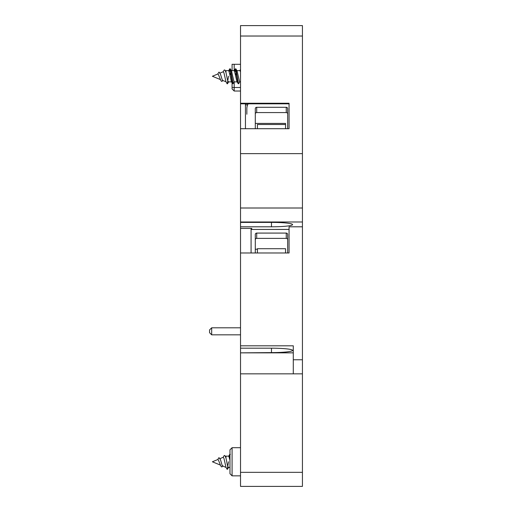 <?xml version="1.0" encoding="UTF-8"?>
<svg xmlns="http://www.w3.org/2000/svg" width="512" height="512" viewBox="0 0 512 512"><rect width="100%" height="100%" fill="white"/><g stroke="black" fill="none" stroke-linecap="round" stroke-linejoin="round"><path stroke-width="0.77" d="M257.408 128.704L257.408 124.493L285.549 124.493L285.549 123.418L255.296 123.418M285.549 128.704L285.549 124.493M232.083 475.846L229.971 473.734L229.971 449.818L232.083 447.706L232.083 475.846L240.525 475.846M255.296 113.978A1.408 1.402 180 0 1 256.704 112.576L286.253 112.576A1.408 1.402 180 0 1 287.661 113.978M240.525 153.638L240.525 128.704L289.062 128.704L289.062 103.245L240.525 103.245L240.525 25.6L302.432 25.6L302.432 153.638L240.525 153.638L240.525 222.394L271.475 222.394A21.107 2.208 0 0 1 292.582 224.595A21.107 2.208 0 0 1 271.475 226.803L240.525 226.803L240.525 222.394M240.525 128.704L240.525 103.814L289.062 103.814L240.525 103.814L240.525 103.245M240.525 352.602L240.525 348.192L271.475 348.192A21.107 2.208 0 0 1 292.582 350.394A21.107 2.208 0 0 1 271.475 352.602L240.525 352.851L293.286 352.851M240.525 352.851L240.525 486.4L302.432 486.4L302.432 472.333L240.525 472.333M293.286 373.837L302.432 373.837L302.432 226.803L289.062 226.803L289.062 252.979L240.525 252.979L240.525 345.811L293.286 345.811L293.286 373.837L240.525 373.837M285.549 252.979L285.549 248.71L257.408 248.71L257.408 252.979M302.432 373.837L302.432 472.333M220.48 79.61L218.394 74.49L217.702 74.048L212.384 76.256L217.702 74.048L218.989 72.096L220.486 74.202L222.394 80.39L225.971 81.709L227.136 83.782L228.474 81.882L231.482 81.882L232.083 82.893L232.083 88.915L234.189 91.027L240.525 91.027M232.083 87.507L234.189 87.507L234.189 91.027M289.062 229.414L251.776 229.446L251.776 228.422L240.525 228.422L240.525 226.803M240.525 348.192L240.525 345.811M240.525 64.294L232.083 64.294L232.083 70.624M302.432 226.803L302.432 221.99L240.525 221.99M302.432 153.638L302.432 221.99M240.525 87.507L234.189 87.507L234.189 81.882M234.189 70.624L234.189 64.294M240.525 252.979L240.525 228.422M245.446 103.814L245.446 128.704M246.854 114.234L246.854 108.678A9.85 9.798 180 0 1 248.154 103.814M251.078 228.422L251.078 252.979M211.68 334.835L209.568 332.723L209.568 329.914L211.68 327.802L211.68 334.835L240.525 334.835M255.296 239.776A1.408 1.402 180 0 1 256.704 238.374L286.253 238.374A1.408 1.402 180 0 1 287.661 239.776M286.253 238.374L286.253 233.082L256.704 233.082A1.408 1.402 180 0 0 255.296 234.477L255.296 252.979M286.253 233.082A1.408 1.402 180 0 1 287.661 234.477L287.661 252.979M286.253 112.576L286.253 107.283L256.704 107.283A1.408 1.402 180 0 0 255.296 108.678L255.296 128.704M286.253 107.283A1.408 1.402 180 0 1 287.661 108.678L287.661 128.704M225.37 456.397L225.971 456.147L225.971 458.022L224.845 455.533L224.198 455.539L223.034 457.504M226.035 467.405L227.136 469.306L228.474 467.405C227.872 467.078 227.309 465.197 226.771 461.779L225.971 458.022M229.971 460.288L228.819 456.147L225.971 456.147M228.525 461.779L227.258 469.376M225.971 467.405L222.24 465.754L220.486 459.731L218.989 457.619L217.702 459.571L218.394 460.013L220.48 465.133M223.232 457.286L223.955 458.387L225.971 467.232M225.37 70.874L225.971 70.624L225.971 72.499L224.845 70.003L224.198 70.016L223.034 71.981M228.474 81.882C227.872 81.549 227.309 79.674 226.771 76.256L225.971 72.499M230.208 76.256L228.819 70.624L229.19 71.117L229.914 68.723L232.518 83.629L231.36 81.683L230.208 76.256M228.525 76.256L227.258 83.853M223.232 71.763L223.955 72.864L225.971 81.709M238.074 83.629L235.296 68.877L235.891 68.877L238.496 83.782L236.922 81.683L234.374 70.624L231.373 70.624M240.525 71.834L239.93 70.624L236.928 70.624M237.037 81.882L234.035 81.882L231.488 70.822L230.336 68.877L229.734 68.877L228.582 70.822L229.734 68.877L230.336 68.877L233.114 83.629L232.518 83.629M230.72 71.629L230.035 75.168M240.525 81.882L239.59 81.882L237.043 70.822L235.891 68.877M236.275 71.629L235.59 75.168M220.979 75.93L220.576 74.451M218.765 75.27L219.091 76.256M224.166 73.715L224.243 74.061M302.432 36.026L240.525 36.026M271.475 222.394L271.475 226.803M302.432 359.77L293.286 359.77M302.432 208L240.525 208M271.475 352.602L271.475 348.192M247.622 104.896L245.446 104.896M257.408 249.216L255.296 249.216M256.704 238.374L256.704 233.082M256.704 112.576L256.704 107.283M229.971 454.266L229.19 456.64M229.971 454.419L229.35 457.152M240.525 69.926L240.301 71.117M234.138 70.822L235.296 68.877L234.746 71.117M240.525 71.27L240.467 71.629M235.59 68.8L234.912 71.629M230.035 68.8L229.35 71.629M289.062 229.446L251.776 229.446M222.81 465.734L222.118 466.848L221.389 466.829L220.179 464.819M228.582 456.346L229.734 454.4L230.336 454.4M227.558 469.152L228.71 467.206M225.971 70.624L228.819 70.624M222.81 80.211L222.118 81.325L221.389 81.299L220.179 79.296L221.389 81.299M219.462 72.576L219.008 72.109M239.814 70.624L240.525 69.434M238.669 83.629L239.827 81.683M233.114 83.629L234.266 81.683M227.558 83.629L228.71 81.683M240.525 447.706L232.083 447.706M220.333 465.069L212.384 461.779L217.702 459.571M219.859 458.682L223.258 457.274M240.525 327.802L211.68 327.802M228.474 467.405L229.971 467.405M219.859 73.158L223.258 71.75M212.384 76.256L220.333 79.546"/></g></svg>
